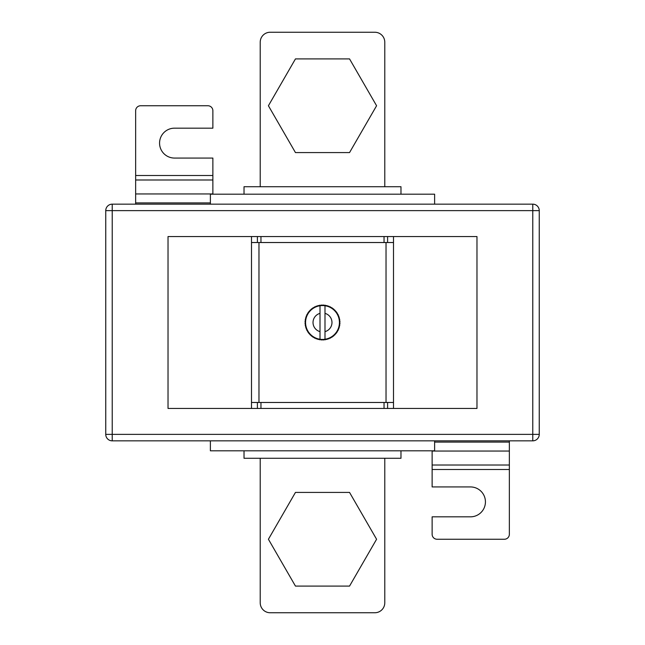 <?xml version="1.0" encoding="UTF-8"?>
<svg xmlns="http://www.w3.org/2000/svg" width="645" height="645" viewBox="0 0 645 645"><rect width="100%" height="100%" fill="white"/><g stroke="black" fill="none" stroke-linecap="round" stroke-linejoin="round"><path stroke-width="0.97" d="M320.009 339.254A16.939 16.939 0 0 0 320.726 339.351L321.17 339.891L320.726 339.351L320.186 339.786A17.439 17.439 0 0 1 319.356 339.657L320.726 339.351A16.939 16.939 0 0 0 322.5 339.439L322.992 339.931L322.5 339.439L322.008 339.931A17.439 17.439 0 0 1 321.17 339.891L322.5 339.439A16.939 16.939 0 0 0 324.274 339.351L325.644 339.657A17.439 17.439 0 0 1 324.814 339.786L324.274 339.351L323.83 339.891A17.439 17.439 0 0 1 322.992 339.931L324.274 339.351A16.939 16.939 0 0 0 324.991 339.254L324.991 305.746A16.939 16.939 0 0 0 324.274 305.649L324.814 305.214A17.439 17.439 0 0 1 325.644 305.343L324.274 305.649L322.992 305.069A17.439 17.439 0 0 1 323.83 305.109L324.274 305.649A16.939 16.939 0 0 0 322.5 305.561L321.17 305.109A17.439 17.439 0 0 1 322.008 305.069L322.5 305.561A16.939 16.939 0 0 0 320.726 305.649L319.356 305.343A17.439 17.439 0 0 1 320.186 305.214L320.726 305.649A16.939 16.939 0 0 0 318.977 305.932L318.017 305.649L318.977 305.932L320.186 305.214L320.726 305.649L321.17 305.109L325.644 305.343L326.023 305.932L326.604 305.553A17.439 17.439 0 0 1 327.418 305.77L327.733 306.391L328.353 306.069A17.439 17.439 0 0 1 329.144 306.375L329.393 307.02L330.038 306.77A17.439 17.439 0 0 1 330.788 307.157L330.974 307.826L331.643 307.649A17.439 17.439 0 0 1 332.352 308.108L332.457 308.794L333.142 308.689A17.439 17.439 0 0 1 333.804 309.213L333.836 309.906L334.529 309.874A17.439 17.439 0 0 1 335.126 310.471L335.094 311.164L335.787 311.196A17.439 17.439 0 0 1 336.311 311.858L336.206 312.543L336.892 312.648A17.439 17.439 0 0 1 337.351 313.357L337.174 314.026L337.843 314.212A17.439 17.439 0 0 1 338.23 314.962L337.98 315.607L338.625 315.856A17.439 17.439 0 0 1 338.931 316.647L338.609 317.267L339.23 317.582A17.439 17.439 0 0 1 339.447 318.396L339.068 318.977L339.657 319.356A17.439 17.439 0 0 1 339.786 320.186L339.351 320.726L339.891 321.17A17.439 17.439 0 0 1 339.931 322.008L339.439 322.5L339.931 322.992A17.439 17.439 0 0 1 339.891 323.83L339.351 324.274L339.786 324.814A17.439 17.439 0 0 1 339.657 325.644L339.068 326.023L339.447 326.604A17.439 17.439 0 0 1 339.23 327.418L338.609 327.733L338.931 328.353A17.439 17.439 0 0 1 338.625 329.144L337.98 329.393L338.23 330.038A17.439 17.439 0 0 1 337.843 330.788L337.174 330.974L337.351 331.643A17.439 17.439 0 0 1 336.892 332.352L336.206 332.457L336.311 333.142A17.439 17.439 0 0 1 335.787 333.804L335.094 333.836L335.126 334.529A17.439 17.439 0 0 1 334.529 335.126L333.836 335.094L333.804 335.787A17.439 17.439 0 0 1 333.142 336.311L332.457 336.206L332.352 336.892A17.439 17.439 0 0 1 331.643 337.351L330.974 337.174L330.788 337.843A17.439 17.439 0 0 1 330.038 338.23L329.393 337.98L329.144 338.625A17.439 17.439 0 0 1 328.353 338.931L327.733 338.609L327.418 339.23A17.439 17.439 0 0 1 326.604 339.447L326.023 339.068L325.644 339.657L321.17 339.891L320.726 339.351L320.186 339.786L318.977 339.068L318.017 339.351L318.977 339.068A16.939 16.939 0 0 0 320.009 339.254L320.009 313.365A9.465 9.465 0 0 0 320.009 331.635M251.494 236.546L168.031 236.546L168.031 408.454L393.506 408.454L393.506 242.528L384.041 242.528L384.041 236.546L251.494 236.546L251.494 242.528L260.959 242.528L260.959 236.546M393.506 408.454L476.969 408.454L476.969 236.546L384.041 236.546M258.967 402.472L258.967 242.528M386.033 402.472L386.033 242.528M317.582 339.23L317.267 338.609L316.647 338.931A17.439 17.439 0 0 1 315.856 338.625L315.607 337.98L314.962 338.23A17.439 17.439 0 0 1 314.212 337.843L314.026 337.174L313.357 337.351A17.439 17.439 0 0 1 312.648 336.892L312.543 336.206L311.858 336.311A17.439 17.439 0 0 1 311.196 335.787L311.164 335.094L310.471 335.126A17.439 17.439 0 0 1 309.874 334.529L309.906 333.836L309.213 333.804A17.439 17.439 0 0 1 308.689 333.142L308.794 332.457L308.108 332.352A17.439 17.439 0 0 1 307.649 331.643L307.826 330.974L307.157 330.788A17.439 17.439 0 0 1 306.77 330.038L307.02 329.393L306.375 329.144A17.439 17.439 0 0 1 306.069 328.353L306.391 327.733L305.77 327.418A17.439 17.439 0 0 1 305.553 326.604L305.932 326.023L305.343 325.644A17.439 17.439 0 0 1 305.214 324.814L305.649 324.274L305.109 323.83A17.439 17.439 0 0 1 305.069 322.992L305.561 322.5L305.069 322.008A17.439 17.439 0 0 1 305.109 321.17L305.649 320.726L305.214 320.186A17.439 17.439 0 0 1 305.343 319.356L305.932 318.977L305.553 318.396A17.439 17.439 0 0 1 305.77 317.582L306.391 317.267L306.069 316.647A17.439 17.439 0 0 1 306.375 315.856L307.02 315.607L306.77 314.962A17.439 17.439 0 0 1 307.157 314.212L307.826 314.026L307.649 313.357A17.439 17.439 0 0 1 308.108 312.648L308.794 312.543L308.689 311.858A17.439 17.439 0 0 1 309.213 311.196L309.906 311.164L309.874 310.471A17.439 17.439 0 0 1 310.471 309.874L311.164 309.906L311.196 309.213A17.439 17.439 0 0 1 311.858 308.689L312.543 308.794L312.648 308.108A17.439 17.439 0 0 1 313.357 307.649L314.026 307.826L314.212 307.157A17.439 17.439 0 0 1 314.962 306.77L315.607 307.02L315.856 306.375A17.439 17.439 0 0 1 316.647 306.069L317.267 306.391L317.582 305.77A17.439 17.439 0 0 1 318.396 305.553L318.977 305.932A16.939 16.939 0 0 0 318.977 339.068L318.396 339.447A17.439 17.439 0 0 1 317.582 339.23L317.267 338.609L316.647 338.931M251.494 408.454L251.494 242.528M251.494 402.472L260.959 402.472L260.959 408.454M260.959 402.472L384.041 402.472L384.041 408.454M393.506 402.472L384.041 402.472M260.959 242.528L384.041 242.528M324.991 313.365A9.465 9.465 0 0 1 324.991 331.635L324.991 339.254A16.939 16.939 0 0 0 324.991 305.746M320.009 305.746L320.009 313.365L320.009 305.746M325.644 339.657L326.023 339.068L325.644 339.657M326.023 305.932L325.644 305.343L326.023 305.932L326.604 305.553L326.023 305.932M319.356 339.657L318.977 339.068L319.356 339.657M315.856 338.625L315.607 337.98L314.962 338.23M314.212 337.843L314.026 337.174L313.357 337.351M312.648 336.892L312.543 336.206L311.858 336.311M311.196 335.787L311.164 335.094L310.471 335.126M309.874 334.529L309.906 333.836L309.213 333.804M308.689 333.142L308.794 332.457L308.108 332.352M307.649 331.643L307.826 330.974L307.157 330.788M306.77 330.038L307.02 329.393L306.375 329.144M306.069 328.353L306.391 327.733L305.77 327.418M305.553 326.604L305.932 326.023L305.343 325.644M305.214 324.814L305.649 324.274L305.109 323.83M305.069 322.992L305.561 322.5L305.069 322.008M305.109 321.17L305.649 320.726L305.214 320.186M305.343 319.356L305.932 318.977L305.553 318.396M305.77 317.582L306.391 317.267L306.069 316.647M306.375 315.856L307.02 315.607L306.77 314.962M307.157 314.212L307.826 314.026L307.649 313.357M308.108 312.648L308.794 312.543L308.689 311.858M309.213 311.196L309.906 311.164L309.874 310.471M310.471 309.874L311.164 309.906L311.196 309.213M311.858 308.689L312.543 308.794L312.648 308.108M313.357 307.649L314.026 307.826L314.212 307.157M314.962 306.77L315.607 307.02L315.856 306.375M316.647 306.069L317.267 306.391L317.582 305.77M318.977 305.932L319.356 305.343L318.977 305.932M320.726 305.649L321.17 305.109L320.726 305.649M322.5 305.561L322.992 305.069L322.5 305.561M327.418 305.77L327.733 306.391L328.353 306.069M329.144 306.375L329.393 307.02L330.038 306.77M330.788 307.157L330.974 307.826L331.643 307.649M332.352 308.108L332.457 308.794L333.142 308.689M333.804 309.213L333.836 309.906L334.529 309.874M335.126 310.471L335.094 311.164L335.787 311.196M336.311 311.858L336.206 312.543L336.892 312.648M337.351 313.357L337.174 314.026L337.843 314.212M338.23 314.962L337.98 315.607L338.625 315.856M338.931 316.647L338.609 317.267L339.23 317.582M339.447 318.396L339.068 318.977L339.657 319.356M339.786 320.186L339.351 320.726L339.891 321.17M339.931 322.008L339.439 322.5L339.931 322.992M339.891 323.83L339.351 324.274L339.786 324.814M339.657 325.644L339.068 326.023L339.447 326.604M339.23 327.418L338.609 327.733L338.931 328.353M338.625 329.144L337.98 329.393L338.23 330.038M337.843 330.788L337.174 330.974L337.351 331.643M336.892 332.352L336.206 332.457L336.311 333.142M335.787 333.804L335.094 333.836L335.126 334.529M334.529 335.126L333.836 335.094L333.804 335.787M333.142 336.311L332.457 336.206L332.352 336.892M331.643 337.351L330.974 337.174L330.788 337.843M330.038 338.23L329.393 337.98L329.144 338.625M328.353 338.931L327.733 338.609L327.418 339.23M326.604 339.447L326.023 339.068L326.604 339.447M112.222 204.159L532.778 204.159A6.474 6.474 0 0 1 539.252 210.633L539.252 434.367A6.474 6.474 0 0 1 532.778 440.841L112.222 440.841A6.474 6.474 0 0 1 105.748 434.367L105.748 210.633A6.474 6.474 0 0 1 112.222 204.159L112.222 434.367L532.778 434.367L532.778 210.633L105.748 210.633M244.02 450.807L244.02 458.281L400.98 458.281L400.98 450.807M244.02 194.193L244.02 186.719L400.98 186.719L400.98 194.193M210.383 440.841L210.383 450.807L434.617 450.807L434.617 440.841M210.383 204.159L210.383 194.193L434.617 194.193L434.617 204.159M384.783 186.719L384.783 42.215A9.965 9.965 0 0 0 374.818 32.25L270.182 32.25A9.965 9.965 0 0 0 260.217 42.215L260.217 186.719M260.217 458.281L260.217 602.785A9.965 9.965 0 0 0 270.182 612.75L374.818 612.75A9.965 9.965 0 0 0 384.783 602.785L384.783 458.281M432.126 450.807L432.126 486.935L470.487 486.935A14.948 14.948 0 0 1 485.435 501.883A14.948 14.948 0 0 1 470.487 516.83L432.126 516.83L432.126 534.27A4.983 4.983 0 0 0 437.108 539.252L504.374 539.252A4.983 4.983 0 0 0 509.356 534.27L509.356 440.841M212.874 194.193L212.874 158.065L174.513 158.065A14.948 14.948 0 0 1 159.565 143.117A14.948 14.948 0 0 1 174.513 128.17L212.874 128.17L212.874 110.73A4.983 4.983 0 0 0 207.892 105.748L140.626 105.748A4.983 4.983 0 0 0 135.644 110.73L135.644 204.159M268.417 539.252L295.458 586.095L349.542 586.095L376.583 539.252L349.542 492.417L295.458 492.417L268.417 539.252M268.417 105.748L295.458 58.905L349.542 58.905L376.583 105.748L349.542 152.583L295.458 152.583L268.417 105.748M393.506 242.528L393.506 236.546M257.395 402.472L257.395 408.454M387.605 402.472L387.605 408.454M387.605 242.528L387.605 236.546M257.395 242.528L257.395 236.546M112.222 440.841L112.222 434.367L105.748 434.367M539.252 434.367L532.778 434.367L532.778 440.841M532.778 204.159L532.778 210.633L539.252 210.633M432.126 469.496L509.356 469.496M432.126 465.013L509.356 465.013M432.126 451.057L509.356 451.057M434.617 442.091L509.356 442.091M210.383 202.909L135.644 202.909M212.874 175.505L135.644 175.505M212.874 179.987L135.644 179.987M212.874 193.943L135.644 193.943"/></g></svg>
